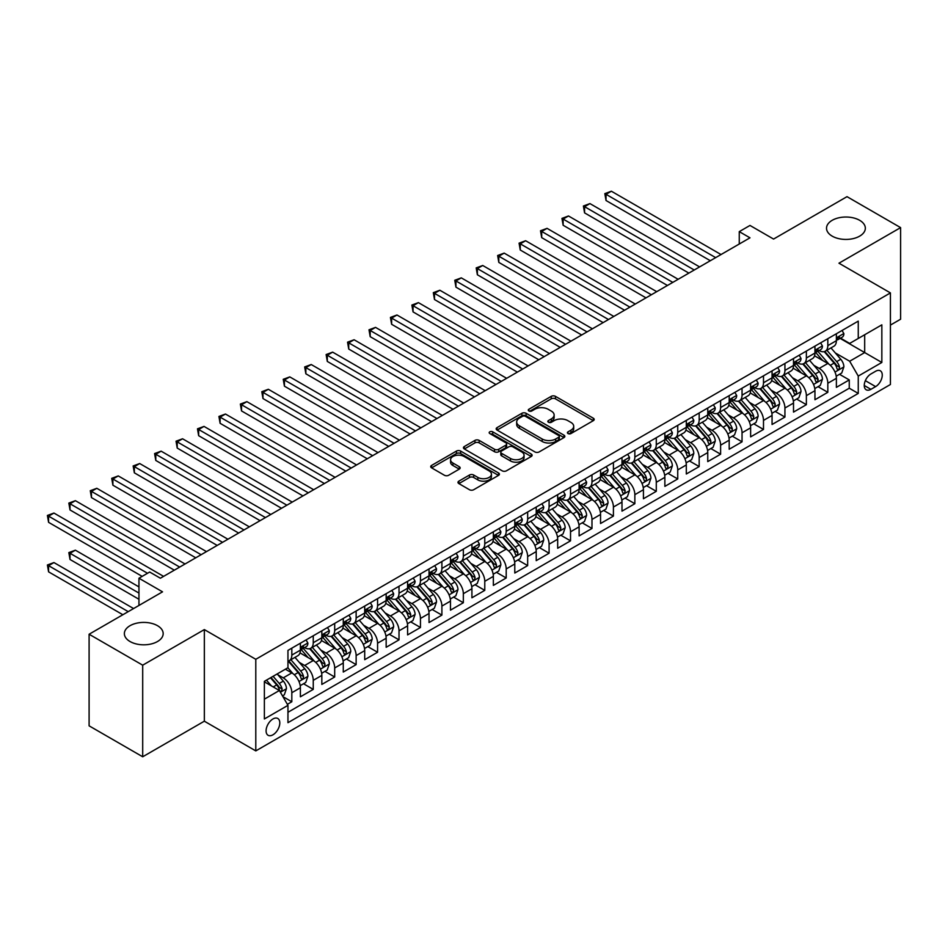 <?xml version="1.0" encoding="UTF-8"?>
<svg xmlns="http://www.w3.org/2000/svg" width="948" height="948" viewBox="0 0 948 948"><rect width="100%" height="100%" fill="white"/><g stroke="black" fill="none" stroke-linecap="round" stroke-linejoin="round"><path stroke-width="1.42" d="M568.018 433.556A2.086 1.209 0 0 0 570.969 433.556L593.33 420.651A2.974 1.718 0 0 0 594.195 419.431A2.974 1.718 0 0 0 593.33 418.222L555.445 396.347A2.974 1.718 0 0 0 551.238 396.347L528.877 409.263A2.086 1.209 0 0 0 528.273 410.105A2.086 1.209 0 0 0 528.877 410.958A2.086 1.209 0 0 0 531.828 410.958L534.719 409.287A9.527 5.498 0 0 1 548.181 409.287L551.345 411.112A9.527 5.498 0 0 1 554.13 414.999A9.527 5.498 0 0 1 551.345 418.886L548.454 420.556A2.086 1.209 0 0 0 547.837 421.41A2.086 1.209 0 0 0 548.454 422.263A2.086 1.209 0 0 0 551.392 422.263L554.284 420.592A9.527 5.498 0 0 1 567.757 420.592L570.909 422.405A9.527 5.498 0 0 1 573.706 426.304A9.527 5.498 0 0 1 570.909 430.191L568.018 431.861A2.086 1.209 0 0 0 567.414 432.703A2.086 1.209 0 0 0 568.018 433.556L568.018 431.861M157.498 625.692A19.41 11.198 0 0 0 136.346 623.263A19.41 11.198 0 0 0 124.366 633.62A19.41 11.198 0 0 0 130.054 641.535A19.41 11.198 0 0 0 151.194 643.965A19.41 11.198 0 0 0 163.174 633.62A19.41 11.198 0 0 0 157.498 625.692M859.646 220.303A19.41 11.198 0 0 0 838.506 217.874A19.41 11.198 0 0 0 826.526 228.231A19.41 11.198 0 0 0 832.202 236.147A19.41 11.198 0 0 0 853.354 238.576A19.41 11.198 0 0 0 865.334 228.231A19.41 11.198 0 0 0 859.646 220.303M272.953 734.807A9.705 5.605 120 0 0 279.281 726.263A9.705 5.605 120 0 0 277.8 718.489A9.705 5.605 120 0 0 272.953 718.963A9.705 5.605 120 0 0 266.613 727.519A9.705 5.605 120 0 0 268.094 735.293A9.705 5.605 120 0 0 272.953 734.807M458.856 481.157A2.974 1.718 0 0 0 457.979 482.366A2.974 1.718 0 0 0 458.856 483.587L469.473 489.725A2.974 1.718 0 0 0 473.692 489.725L498.518 475.386A2.974 1.718 0 0 0 499.395 474.166A2.974 1.718 0 0 0 498.518 472.957L460.645 451.082A2.974 1.718 0 0 0 456.426 451.082L431.601 465.421A2.974 1.718 0 0 0 430.724 466.641A2.974 1.718 0 0 0 431.601 467.85L444.434 475.268A2.974 1.718 0 0 0 448.641 475.268L459.27 469.13A2.974 1.718 0 0 0 460.147 467.909A2.974 1.718 0 0 0 459.27 466.7L452.907 463.027A7.963 4.598 0 0 1 450.573 459.768A7.963 4.598 0 0 1 455.49 455.526A7.963 4.598 0 0 1 464.165 456.521L489.109 470.919A7.963 4.598 0 0 1 491.431 474.166A7.963 4.598 0 0 1 486.525 478.42A7.963 4.598 0 0 1 477.839 477.425L473.692 475.019A2.974 1.718 0 0 0 469.473 475.019L458.856 481.157L458.856 483.587M890.421 325.093L900.6 319.215L900.6 227.615L847.002 196.663L773.568 239.062L749.986 225.446L739.262 231.632L749.986 237.818L160.39 578.221L149.666 572.035L138.953 578.221L138.953 605.452M142.698 665.176L142.698 756.777L204.341 721.191L204.341 629.591L142.698 665.176L89.1 634.236L162.535 591.836L138.953 578.221M204.341 629.591L255.794 659.298L890.421 292.908L890.421 384.509L255.794 750.899L255.794 659.298M900.6 227.615L838.956 263.2L890.421 292.908M534.933 451.935A2.974 1.718 0 0 0 539.139 451.935L563.965 437.597A2.974 1.718 0 0 0 564.842 436.388A2.974 1.718 0 0 0 563.965 435.168L526.093 413.292A2.974 1.718 0 0 0 521.886 413.292L497.048 427.631A2.974 1.718 0 0 0 496.171 428.851A2.974 1.718 0 0 0 497.048 430.06L534.933 451.935M490.614 434.006A2.086 1.209 0 0 1 492.735 434.303L492.735 431.826L531.247 454.056A2.974 1.718 0 0 1 532.112 455.277A2.974 1.718 0 0 1 531.247 456.486L506.41 470.824A2.974 1.718 0 0 1 502.203 470.824L464.319 448.961L464.319 446.532A2.974 1.718 0 0 0 463.454 447.74A2.974 1.718 0 0 0 464.319 448.961M464.319 446.532L474.948 440.393A2.974 1.718 0 0 1 479.155 440.393L494.524 449.257A2.974 1.718 0 0 0 498.731 449.257L505.782 445.193A2.974 1.718 0 0 0 506.647 443.972A2.974 1.718 0 0 0 505.782 442.763L489.784 433.532A2.086 1.209 0 0 1 489.18 432.679A2.086 1.209 0 0 1 490.46 431.565A2.086 1.209 0 0 1 492.735 431.826M142.698 756.777L89.1 725.836L89.1 634.236M287.363 704.328L291.818 701.757L282.919 696.626M277.859 674.763L283.239 677.867A12.123 7.003 60 0 1 291.818 692.727L300.386 687.774L300.386 696.804L313.255 689.386L303.502 683.745M299.295 662.379L304.675 665.496A12.123 7.003 60 0 1 313.255 680.344L321.834 675.391L321.834 684.432L334.691 677.002L324.939 671.374M320.732 650.008L326.124 653.113A12.123 7.003 60 0 1 334.691 667.961L343.271 663.019L343.271 672.049L356.14 664.619L346.376 658.99M342.181 637.625L347.561 640.73A12.123 7.003 60 0 1 356.14 655.589L364.707 650.636L364.707 659.678L377.577 652.248L367.824 646.619M363.617 625.253L368.997 628.358A12.123 7.003 60 0 1 377.577 643.206L386.156 638.265L386.156 647.294L399.013 639.864L389.261 634.236M385.054 612.87L390.434 615.975A12.123 7.003 60 0 1 399.013 630.835L407.593 625.881L407.593 634.911L420.45 627.493L410.697 621.852M406.491 600.487L411.882 603.603A12.123 7.003 60 0 1 420.45 618.452L429.029 613.498L429.029 622.54L441.898 615.11L432.134 609.481M427.939 588.115L433.319 591.22A12.123 7.003 60 0 1 441.898 606.08L450.466 601.127L450.466 610.157L463.335 602.738L453.582 597.098M449.376 575.732L454.756 578.849A12.123 7.003 60 0 1 463.335 593.697L471.914 588.744L471.914 597.785L484.772 590.355L475.019 584.726M470.812 563.361L476.192 566.466A12.123 7.003 60 0 1 484.772 581.314L493.351 576.372L493.351 585.402L506.208 577.972L496.456 572.343M492.249 550.978L497.641 554.082A12.123 7.003 60 0 1 506.208 568.942L514.788 563.989L514.788 573.03L527.657 565.601L517.892 559.972M513.697 538.606L519.077 541.711A12.123 7.003 60 0 1 527.657 556.559L536.224 551.606L536.224 560.647L549.093 553.217L539.341 547.589M535.134 526.223L540.514 529.328A12.123 7.003 60 0 1 549.093 544.188L557.673 539.234L557.673 548.264L570.53 540.846L560.778 535.205M556.571 513.84L561.963 516.956A12.123 7.003 60 0 1 570.53 531.804L579.11 526.851L579.11 535.893L591.979 528.463L582.214 522.834M578.019 501.468L583.399 504.573A12.123 7.003 60 0 1 591.979 519.433L600.546 514.48L600.546 523.509L613.415 516.091L603.663 510.451M599.456 489.085L604.836 492.202A12.123 7.003 60 0 1 613.415 507.05L621.995 502.096L621.995 511.138L634.852 503.708L625.099 498.079M620.893 476.714L626.273 479.818A12.123 7.003 60 0 1 634.852 494.666L643.431 489.725L643.431 498.755L656.289 491.325L646.536 485.696M642.329 464.33L647.721 467.435A12.123 7.003 60 0 1 656.289 482.295L664.868 477.342L664.868 486.383L677.737 478.953L667.973 473.325M663.778 451.959L669.158 455.064A12.123 7.003 60 0 1 677.737 469.912L686.305 464.958L686.305 474L699.174 466.57L689.421 460.941M685.214 439.576L690.594 442.68A12.123 7.003 60 0 1 699.174 457.54L707.753 452.587L707.753 461.617L720.61 454.199L710.858 448.558M706.651 427.192L712.031 430.309A12.123 7.003 60 0 1 720.61 445.157L729.19 440.204L729.19 449.245L742.047 441.815L732.294 436.187M728.088 414.821L733.479 417.926A12.123 7.003 60 0 1 742.047 432.786L750.626 427.832L750.626 436.862L763.495 429.444L753.731 423.803M749.536 402.438L754.916 405.554A12.123 7.003 60 0 1 763.495 420.402L772.063 415.449L772.063 424.491L784.932 417.061L775.18 411.432M770.973 390.066L776.353 393.171A12.123 7.003 60 0 1 784.932 408.019L793.512 403.078L793.512 412.107L806.369 404.678L796.616 399.049M792.41 377.683L797.801 380.788A12.123 7.003 60 0 1 806.369 395.648L814.948 390.695L814.948 399.736L827.817 392.306L827.817 383.265A12.123 7.003 -120 0 0 819.238 368.416L813.858 365.312M818.053 386.677L827.817 392.306M300.386 687.774A12.123 7.003 -120 0 0 291.818 672.914L285.384 669.205M321.834 675.391A12.123 7.003 -120 0 0 313.255 660.543L299.995 652.888M343.271 663.019A12.123 7.003 -120 0 0 334.691 648.159L321.431 640.504M364.707 650.636A12.123 7.003 -120 0 0 356.14 635.788L342.88 628.133M386.156 638.265A12.123 7.003 -120 0 0 377.577 623.405L364.316 615.75M407.593 625.881A12.123 7.003 -120 0 0 399.013 611.022L385.753 603.366M429.029 613.498A12.123 7.003 -120 0 0 420.45 598.65L407.19 590.995M450.466 601.127A12.123 7.003 -120 0 0 441.898 586.267L428.638 578.612M471.914 588.744A12.123 7.003 -120 0 0 463.335 573.896L450.075 566.24M493.351 576.372A12.123 7.003 -120 0 0 484.772 561.512L471.512 553.857M514.788 563.989A12.123 7.003 -120 0 0 506.208 549.141L492.96 541.486M536.224 551.606A12.123 7.003 -120 0 0 527.657 536.758L514.397 529.103M557.673 539.234A12.123 7.003 -120 0 0 549.093 524.374L535.833 516.719M579.11 526.851A12.123 7.003 -120 0 0 570.53 512.003L557.27 504.348M600.546 514.48A12.123 7.003 -120 0 0 591.979 499.62L578.718 491.965M621.995 502.096A12.123 7.003 -120 0 0 613.415 487.248L600.155 479.593M643.431 489.725A12.123 7.003 -120 0 0 634.852 474.865L621.592 467.21M664.868 477.342A12.123 7.003 -120 0 0 656.289 462.494L643.028 454.839M686.305 464.958A12.123 7.003 -120 0 0 677.737 450.11L664.477 442.455M707.753 452.587A12.123 7.003 -120 0 0 699.174 437.727L685.914 430.072M729.19 440.204A12.123 7.003 -120 0 0 720.61 425.356L707.35 417.701M750.626 427.832A12.123 7.003 -120 0 0 742.047 412.973L728.799 405.317M772.063 415.449A12.123 7.003 -120 0 0 763.495 400.601L750.235 392.946M793.512 403.078A12.123 7.003 -120 0 0 784.932 388.218L771.672 380.563M814.948 390.695A12.123 7.003 -120 0 0 806.369 375.846L793.109 368.191M875.62 371.261L870.904 373.986A9.397 5.427 120 0 0 864.766 382.269A9.397 5.427 120 0 0 866.211 389.794A9.397 5.427 120 0 0 870.904 389.332L875.62 386.606A9.397 5.427 120 0 0 881.759 378.323A9.397 5.427 120 0 0 880.325 370.798A9.397 5.427 120 0 0 875.62 371.261M264.373 699.162L279.376 690.5L287.955 705.348L287.955 722.684L858.26 393.42L858.26 376.083L849.681 361.235L835.295 352.929M287.955 705.348L264.373 718.963L264.373 681.339L287.955 667.724L287.955 650.387L858.26 321.123L858.26 338.46L881.841 324.844L881.841 362.468L858.26 376.083M304.569 647.603L304.675 647.662A12.123 7.003 60 0 0 310.743 648.266L319.322 643.313A12.123 7.003 -120 0 0 321.834 637.767L321.834 630.835M326.005 635.219L326.124 635.29A12.123 7.003 60 0 0 332.179 635.883L340.759 630.941A12.123 7.003 -120 0 0 343.271 625.384L343.271 618.452M347.442 622.848L347.561 622.907A12.123 7.003 60 0 0 353.628 623.511L362.195 618.558A12.123 7.003 -120 0 0 364.707 613.012L364.707 606.08M368.891 610.465L368.997 610.536A12.123 7.003 60 0 0 375.064 611.128L383.644 606.175A12.123 7.003 -120 0 0 386.156 600.629L386.156 593.697M390.327 598.093L390.434 598.152A12.123 7.003 60 0 0 396.501 598.757L405.08 593.804A12.123 7.003 -120 0 0 407.593 588.246L407.593 581.314M411.764 585.71L411.882 585.769A12.123 7.003 60 0 0 417.938 586.374L426.517 581.42A12.123 7.003 -120 0 0 429.029 575.874L429.029 568.942M433.2 573.327L433.319 573.398A12.123 7.003 60 0 0 439.386 574.002L447.954 569.049A12.123 7.003 -120 0 0 450.466 563.491L450.466 556.559M454.649 560.955L454.756 561.015A12.123 7.003 60 0 0 460.823 561.619L469.402 556.666A12.123 7.003 -120 0 0 471.914 551.12L471.914 544.188M476.086 548.572L476.192 548.643A12.123 7.003 60 0 0 482.259 549.236L490.839 544.294A12.123 7.003 -120 0 0 493.351 538.737L493.351 531.804M497.522 536.201L497.641 536.26A12.123 7.003 60 0 0 503.696 536.864L512.276 531.911A12.123 7.003 -120 0 0 514.788 526.365L514.788 519.433M518.971 523.817L519.077 523.889A12.123 7.003 60 0 0 525.145 524.481L533.712 519.528A12.123 7.003 -120 0 0 536.224 513.982L536.224 507.05M540.407 511.446L540.514 511.505A12.123 7.003 60 0 0 546.581 512.11L555.161 507.156A12.123 7.003 -120 0 0 557.673 501.599L557.673 494.666M561.844 499.063L561.963 499.122A12.123 7.003 60 0 0 568.018 499.726L576.597 494.773A12.123 7.003 -120 0 0 579.11 489.227L579.11 482.295M583.281 486.68L583.399 486.751A12.123 7.003 60 0 0 589.466 487.355L598.034 482.402A12.123 7.003 -120 0 0 600.546 476.844L600.546 469.912M604.729 474.308L604.836 474.367A12.123 7.003 60 0 0 610.903 474.972L619.482 470.018A12.123 7.003 -120 0 0 621.995 464.473L621.995 457.54M626.166 461.925L626.273 461.996A12.123 7.003 60 0 0 632.34 462.588L640.919 457.647A12.123 7.003 -120 0 0 643.431 452.089L643.431 445.157M647.603 449.553L647.721 449.613A12.123 7.003 60 0 0 653.776 450.217L662.356 445.264A12.123 7.003 -120 0 0 664.868 439.706L664.868 432.786M669.039 437.17L669.158 437.241A12.123 7.003 60 0 0 675.225 437.834L683.792 432.881A12.123 7.003 -120 0 0 686.305 427.335L686.305 420.402M690.488 424.799L690.594 424.858A12.123 7.003 60 0 0 696.662 425.462L705.241 420.509A12.123 7.003 -120 0 0 707.753 414.951L707.753 408.019M711.924 412.416L712.031 412.475A12.123 7.003 60 0 0 718.098 413.079L726.678 408.126A12.123 7.003 -120 0 0 729.19 402.58L729.19 395.648M733.361 400.032L733.479 400.103A12.123 7.003 60 0 0 739.535 400.708L748.114 395.754A12.123 7.003 -120 0 0 750.626 390.197L750.626 383.265M754.809 387.661L754.916 387.72A12.123 7.003 60 0 0 760.983 388.325L769.551 383.371A12.123 7.003 -120 0 0 772.063 377.825L772.063 370.893M776.246 375.278L776.353 375.349A12.123 7.003 60 0 0 782.42 375.941L790.999 371A12.123 7.003 -120 0 0 793.512 365.442L793.512 358.51M797.683 362.906L797.801 362.966A12.123 7.003 60 0 0 803.857 363.57L812.436 358.617A12.123 7.003 -120 0 0 814.948 353.059L814.948 346.127M287.955 712.28L849.254 388.218L849.254 379.923L836.385 387.353L836.385 378.311A12.123 7.003 -120 0 0 827.817 363.463L814.557 355.808M819.119 350.523L819.238 350.594A12.123 7.003 -120 0 0 825.305 351.187A12.123 7.003 -120 0 0 827.817 345.641L827.817 338.709M825.305 351.187L833.873 346.233A12.123 7.003 -120 0 0 836.385 340.688L836.385 333.755M291.818 648.159L291.818 655.092A12.123 7.003 60 0 1 289.306 660.649A12.123 7.003 60 0 1 287.955 661.135M289.306 660.649L297.873 655.696A12.123 7.003 -120 0 0 300.386 650.138L300.386 643.206M313.255 635.788L313.255 642.72A12.123 7.003 60 0 1 310.743 648.266M334.691 623.405L334.691 630.337A12.123 7.003 60 0 1 332.179 635.883M356.14 611.022L356.14 617.954A12.123 7.003 60 0 1 353.628 623.511M377.577 598.65L377.577 605.582A12.123 7.003 60 0 1 375.064 611.128M399.013 586.267L399.013 593.199A12.123 7.003 60 0 1 396.501 598.757M420.45 573.896L420.45 580.828A12.123 7.003 60 0 1 417.938 586.374M441.898 561.512L441.898 568.445A12.123 7.003 60 0 1 439.386 574.002M463.335 549.141L463.335 556.061A12.123 7.003 60 0 1 460.823 561.619M484.772 536.758L484.772 543.69A12.123 7.003 60 0 1 482.259 549.236M506.208 524.374L506.208 531.307A12.123 7.003 60 0 1 503.696 536.864M527.657 512.003L527.657 518.935A12.123 7.003 60 0 1 525.145 524.481M549.093 499.62L549.093 506.552A12.123 7.003 60 0 1 546.581 512.11M570.53 487.248L570.53 494.181A12.123 7.003 60 0 1 568.018 499.726M591.979 474.865L591.979 481.797A12.123 7.003 60 0 1 589.466 487.355M613.415 462.482L613.415 469.414A12.123 7.003 60 0 1 610.903 474.972M634.852 450.11L634.852 457.043A12.123 7.003 60 0 1 632.34 462.588M656.289 437.727L656.289 444.659A12.123 7.003 60 0 1 653.776 450.217M677.737 425.356L677.737 432.288A12.123 7.003 60 0 1 675.225 437.834M699.174 412.973L699.174 419.905A12.123 7.003 60 0 1 696.662 425.462M720.61 400.601L720.61 407.533A12.123 7.003 60 0 1 718.098 413.079M742.047 388.218L742.047 395.15A12.123 7.003 60 0 1 739.535 400.708M763.495 375.835L763.495 382.767A12.123 7.003 60 0 1 760.983 388.325M784.932 363.463L784.932 370.395A12.123 7.003 60 0 1 782.42 375.941M806.369 351.08L806.369 358.012A12.123 7.003 60 0 1 803.857 363.57M806.369 395.648L806.369 404.678M784.932 408.019L784.932 417.061M763.495 420.402L763.495 429.444M742.047 432.786L742.047 441.815M720.61 445.157L720.61 454.199M699.174 457.54L699.174 466.57M677.737 469.912L677.737 478.953M656.289 482.295L656.289 491.325M634.852 494.666L634.852 503.708M613.415 507.05L613.415 516.091M591.979 519.433L591.979 528.463M570.53 531.804L570.53 540.846M549.093 544.188L549.093 553.217M527.657 556.559L527.657 565.601M506.208 568.942L506.208 577.972M484.772 581.314L484.772 590.355M463.335 593.697L463.335 602.738M441.898 606.08L441.898 615.11M420.45 618.452L420.45 627.493M399.013 630.835L399.013 639.864M377.577 643.206L377.577 652.248M356.14 655.589L356.14 664.619M334.691 667.961L334.691 677.002M313.255 680.344L313.255 689.386M291.818 692.727L291.818 701.757M279.376 690.5L264.373 681.825M849.681 361.235L864.683 352.573L864.683 334.751L881.841 324.844M840.129 338.389L881.841 362.468M840.568 338.152L849.681 343.413L858.26 338.46M204.341 721.191L255.794 750.899M739.262 231.632L739.262 244.015M839.501 374.294L849.254 379.923M849.254 388.218L858.26 393.42M568.847 433.852L570.909 432.667A9.527 5.498 0 0 0 573.706 428.769L573.706 426.304M554.13 414.999L554.13 417.476A9.527 5.498 0 0 1 551.345 421.362L549.283 422.547M593.282 420.675L555.445 398.824A2.974 1.718 0 0 0 551.238 398.824L529.707 411.254M563.965 435.168L563.965 437.597L526.093 415.769A2.974 1.718 0 0 0 521.886 415.769L497.084 430.084M558.704 437.229A2.086 1.209 0 0 0 559.32 436.388A2.086 1.209 0 0 0 558.704 435.535L525.453 416.338A2.086 1.209 0 0 0 522.514 416.338L519.457 418.092A9.527 5.498 0 0 0 516.672 421.99A9.527 5.498 0 0 0 519.457 425.877L542.185 438.995A9.527 5.498 0 0 0 555.658 438.995L558.704 437.229L558.704 439.706A2.086 1.209 0 0 0 559.32 438.865L559.32 436.388M516.672 421.99L516.672 424.467A9.527 5.498 0 0 0 519.457 428.354L519.457 425.877M558.704 439.706L555.658 441.472A9.527 5.498 0 0 1 542.185 441.472L519.457 428.354M464.366 448.985L474.948 442.87L474.948 440.393M506.647 443.972L506.647 446.449A2.974 1.718 0 0 1 505.782 447.669L498.731 451.734A2.974 1.718 0 0 1 494.524 451.734L479.155 442.87A2.974 1.718 0 0 0 474.948 442.87M492.735 434.303L531.2 456.509M510.462 458.465A7.963 4.598 0 0 0 519.137 459.46A7.963 4.598 0 0 0 524.054 455.218A7.963 4.598 0 0 0 521.72 451.971L512.939 446.887A2.974 1.718 0 0 0 508.732 446.887L501.682 450.964A2.974 1.718 0 0 0 500.805 452.184A2.974 1.718 0 0 0 501.682 453.393L510.462 458.465L510.462 460.941A7.963 4.598 0 0 0 519.137 461.937A7.963 4.598 0 0 0 524.054 457.694L524.054 455.218M500.805 452.184L500.805 454.649A2.974 1.718 0 0 0 501.682 455.87L501.682 453.393M510.462 460.941L501.682 455.87M491.431 474.166L491.431 476.643A7.963 4.598 0 0 1 486.525 480.897A7.963 4.598 0 0 1 477.839 479.901L473.692 477.496A2.974 1.718 0 0 0 469.473 477.496L458.891 483.61M450.573 459.768L450.573 462.245A7.963 4.598 0 0 0 452.907 465.504L452.907 463.027M459.27 466.7L459.27 469.13L452.907 465.504M498.482 475.41L460.645 453.559A2.974 1.718 0 0 0 456.426 453.559L431.636 467.874M836.207 376.19L841.753 372.991L843.886 366.805A8.034 4.633 -120 0 0 840.758 359.256L830.969 347.916M829.002 364.245L817.804 351.281M822.627 360.477L816.133 352.952A19.256 11.115 -120 0 0 815.541 352.277M606.021 250.011L667.439 285.478L563.136 225.257L563.136 219.071L568.492 215.978L678.164 279.293M824.203 351.625L834.11 363.096A8.034 4.633 60 0 1 836.977 368.63C838.186 370.253 839.051 369.756 839.549 367.149A8.034 4.633 -120 0 0 836.693 361.615L826.893 350.274M824.796 351.435L835.437 363.759A4.088 2.358 60 0 1 836.468 365.371L839.549 367.149M836.977 368.63L837.57 369.59M842.073 330.473L843.886 333.625A8.034 4.633 60 0 1 842.227 337.18L838.15 339.538A8.034 4.633 -120 0 0 839.549 337.689L839.383 336.978M715.681 257.631L606.021 194.316L611.377 191.223L721.037 254.538M836.657 339.917L836.693 339.917A8.034 4.633 -120 0 0 838.15 339.538M838.518 337.085L839.549 337.689C839.051 336.481 838.186 336.967 836.977 339.171A8.034 4.633 60 0 1 836.385 340.32M710.325 260.724L606.021 200.502L606.021 194.316L604.836 193.629L611.377 191.223M606.021 200.502L604.836 193.629M814.77 388.573L820.304 385.374L822.449 379.188A8.034 4.633 -120 0 0 819.321 371.64L809.521 360.299M807.566 376.629L796.367 363.665M801.19 372.848L794.697 365.324A19.256 11.115 -120 0 0 794.092 364.66M584.572 262.395L646.003 297.862L541.699 237.64L541.699 231.454L547.055 228.35L656.727 291.664M802.766 364.008L812.673 375.479A8.034 4.633 60 0 1 815.541 381.013C816.749 382.625 817.603 382.127 818.112 379.52A8.034 4.633 -120 0 0 815.244 373.986L805.456 362.646M803.347 363.819L814 376.143A4.088 2.358 60 0 1 815.031 377.742L818.112 379.52M815.541 381.013L816.121 381.961M793.322 400.945L798.868 397.745L801.013 391.56A8.034 4.633 -120 0 0 797.884 384.011L788.084 372.671M786.129 389L774.931 376.036M779.754 385.232L773.26 377.707A19.256 11.115 -120 0 0 772.656 377.031M563.136 274.778L624.566 310.233L520.262 250.011L520.262 243.826L525.619 240.733L635.279 304.047M781.33 376.38L791.236 387.851A8.034 4.633 60 0 1 794.104 393.384C795.313 395.008 796.166 394.51 796.675 391.903A8.034 4.633 -120 0 0 793.808 386.369L784.008 375.029M781.91 376.19L792.552 388.526A4.088 2.358 60 0 1 793.583 390.126L796.675 391.903M794.104 393.384L794.685 394.344M771.885 413.328L777.431 410.129L779.576 403.943A8.034 4.633 -120 0 0 776.448 396.394L766.648 385.054M764.68 401.383L753.482 388.419M758.317 397.603L751.811 390.078A19.256 11.115 -120 0 0 751.219 389.415M541.699 287.149L603.118 322.616L498.814 262.395L498.814 256.209L504.182 253.116L613.842 316.431M759.893 388.763L769.8 400.234A8.034 4.633 60 0 1 772.656 405.768C773.864 407.379 774.729 406.893 775.239 404.286A8.034 4.633 -120 0 0 772.371 398.741L762.571 387.4M760.474 388.573L771.115 400.897A4.088 2.358 60 0 1 772.146 402.497L775.239 404.286M772.656 405.768L773.248 406.716M750.449 425.711L755.983 422.512L758.127 416.314A8.034 4.633 -120 0 0 754.999 408.778L745.211 397.437M743.244 413.755L732.046 400.803M736.869 409.986L730.375 402.462A19.256 11.115 -120 0 0 729.782 401.786M520.262 299.532L581.681 334.988L477.377 274.778L477.377 268.58L482.733 265.487L592.405 328.802M738.445 401.134L748.351 412.605A8.034 4.633 60 0 1 751.219 418.151C752.428 419.763 753.281 419.265 753.79 416.658A8.034 4.633 -120 0 0 750.935 411.124L741.135 399.783M739.025 400.957L749.678 413.281A4.088 2.358 60 0 1 750.709 414.88L753.79 416.658M751.219 418.151L751.8 419.099M820.624 342.856L822.449 346.008A8.034 4.633 60 0 1 820.79 349.563L816.714 351.909A8.034 4.633 -120 0 0 818.112 350.061L817.946 349.35M694.244 270.002L584.572 206.688L589.94 203.595L699.6 266.909M815.221 352.289L815.244 352.289A8.034 4.633 -120 0 0 816.714 351.909M817.081 349.468L818.112 350.061C817.603 348.852 816.749 349.35 815.541 351.554A8.034 4.633 60 0 1 814.948 352.692M688.876 273.107L584.572 212.885L584.572 206.688L583.399 206.012L589.94 203.595M584.572 212.885L583.399 206.012M799.188 355.227L801.013 358.391A8.034 4.633 60 0 1 799.342 361.946L795.277 364.293A8.034 4.633 -120 0 0 796.675 362.444L796.51 361.733M672.796 282.386L561.963 218.396L568.492 215.978M793.772 364.672L793.808 364.672A8.034 4.633 -120 0 0 795.277 364.293M795.633 361.84L796.675 362.444C796.166 361.235 795.313 361.733 794.104 363.925A8.034 4.633 60 0 1 793.512 365.075M563.136 225.257L561.963 218.396M777.751 367.611L779.576 370.763A8.034 4.633 60 0 1 777.905 374.318L773.829 376.676A8.034 4.633 -120 0 0 775.239 374.816L775.061 374.105M651.359 294.769L540.514 230.767L547.055 228.35M772.336 377.043L772.371 377.043A8.034 4.633 -120 0 0 773.829 376.676M774.196 374.223L775.239 374.816C774.729 373.607 773.876 374.105 772.656 376.309A8.034 4.633 60 0 1 772.063 377.446M541.699 237.64L540.514 230.767M756.314 379.982L758.127 383.146A8.034 4.633 60 0 1 756.468 386.701L752.392 389.047A8.034 4.633 -120 0 0 753.79 387.199L753.624 386.488M629.922 307.14L519.077 243.15L525.619 240.733M750.899 389.427L750.935 389.427A8.034 4.633 -120 0 0 752.392 389.047M752.759 386.594L753.79 387.199C753.293 385.99 752.428 386.488 751.219 388.68A8.034 4.633 60 0 1 750.626 389.829M520.262 250.011L519.077 243.15M729.012 438.083L734.546 434.883L736.691 428.697A8.034 4.633 -120 0 0 733.562 421.149L723.762 409.809M721.807 426.138L710.609 413.174M715.432 422.358L708.938 414.845A19.256 11.115 -120 0 0 708.334 414.169M498.814 311.904L560.244 347.371L455.941 287.149L455.941 280.964L461.297 277.871L570.957 341.185M717.008 413.518L726.915 424.988A8.034 4.633 60 0 1 729.782 430.522C730.991 432.134 731.844 431.648 732.354 429.041A8.034 4.633 -120 0 0 729.486 423.507L719.698 412.167M717.589 413.328L728.242 425.652A4.088 2.358 60 0 1 729.273 427.252L732.354 429.041M729.782 430.522L730.363 431.47M734.866 392.365L736.691 395.517A8.034 4.633 60 0 1 735.032 399.072L730.955 401.431A8.034 4.633 -120 0 0 732.354 399.582L732.188 398.859M608.486 319.523L497.641 255.522L504.182 253.116M729.462 401.81L729.486 401.81A8.034 4.633 -120 0 0 730.955 401.431M731.311 398.978L732.354 399.582C731.844 398.361 730.991 398.859 729.782 401.063A8.034 4.633 60 0 1 729.19 402.201M498.814 262.395L497.641 255.522M707.564 450.466L713.109 447.266L715.254 441.069A8.034 4.633 -120 0 0 712.126 433.532L702.326 422.192M700.359 438.521L689.172 425.557M693.995 434.741L687.49 427.216A19.256 11.115 -120 0 0 686.897 426.553M477.377 324.287L538.796 359.754L434.492 299.532L434.492 293.335L439.86 290.242L549.52 353.557M695.571 425.889L705.478 437.372A8.034 4.633 60 0 1 708.346 442.906C709.542 444.517 710.408 444.019 710.917 441.413A8.034 4.633 -120 0 0 708.049 435.879L698.249 424.538M696.152 425.711L706.793 438.035A4.088 2.358 60 0 1 707.824 439.635L710.917 441.413M708.346 442.906L708.926 443.854M713.429 404.749L715.254 407.901A8.034 4.633 60 0 1 713.583 411.456L709.519 413.802A8.034 4.633 -120 0 0 710.917 411.953L710.739 411.242M587.037 331.895L476.192 267.905L482.733 265.487M708.014 414.181L708.049 414.181A8.034 4.633 -120 0 0 709.519 413.802M709.874 411.361L710.917 411.953C710.408 410.745 709.554 411.242 708.346 413.447A8.034 4.633 60 0 1 707.753 414.584M477.377 274.778L476.192 267.905M686.127 462.837L691.673 459.638L693.806 453.452A8.034 4.633 -120 0 0 690.677 445.904L680.889 434.563M678.922 450.893L667.724 437.929M672.559 447.124L666.053 439.599A19.256 11.115 -120 0 0 665.46 438.924M455.941 336.659L517.359 372.126L413.055 311.904L413.055 305.718L418.412 302.625L528.083 365.94M674.123 438.272L684.041 449.743A8.034 4.633 60 0 1 686.897 455.277C688.106 456.9 688.971 456.403 689.469 453.796A8.034 4.633 -120 0 0 686.613 448.262L676.813 436.921M674.715 438.083L685.357 450.407A4.088 2.358 60 0 1 686.388 452.018L689.469 453.796M686.897 455.277L687.49 456.237M691.993 417.12L693.806 420.272A8.034 4.633 60 0 1 692.147 423.827L688.07 426.185A8.034 4.633 -120 0 0 689.469 424.337L689.303 423.626M565.601 344.278L454.756 280.276L461.297 277.871M686.577 426.564L686.613 426.564A8.034 4.633 -120 0 0 688.07 426.185M688.438 423.732L689.469 424.337C688.971 423.128 688.106 423.614 686.897 425.818A8.034 4.633 60 0 1 686.305 426.967M455.941 287.149L454.756 280.276M664.69 475.221L670.224 472.021L672.369 465.835A8.034 4.633 -120 0 0 669.241 458.287L659.452 446.946M657.485 463.276L646.287 450.312M651.11 459.496L644.616 451.971A19.256 11.115 -120 0 0 644.024 451.307M434.492 349.042L495.923 384.509L391.619 324.287L391.619 318.101L396.975 314.997L506.647 378.311M652.686 450.656L662.593 462.126A8.034 4.633 60 0 1 665.46 467.66C666.669 469.272 667.522 468.774 668.032 466.167A8.034 4.633 -120 0 0 665.164 460.633L655.376 449.293M653.267 450.466L663.92 462.79A4.088 2.358 60 0 1 664.951 464.39L668.032 466.167M665.46 467.66L666.041 468.608M670.544 429.503L672.369 432.655A8.034 4.633 60 0 1 670.71 436.21L666.634 438.569A8.034 4.633 -120 0 0 668.032 436.708L667.866 435.997M544.164 356.649L433.319 292.659L439.86 290.242M665.14 438.936L665.164 438.936A8.034 4.633 -120 0 0 666.634 438.569M667.001 436.116L668.032 436.708C667.534 435.499 666.669 435.997 665.46 438.201A8.034 4.633 60 0 1 664.868 439.339M434.492 299.532L433.319 292.659M643.254 487.592L648.788 484.392L650.932 478.207A8.034 4.633 -120 0 0 647.804 470.658L638.004 459.318M636.049 475.647L624.851 462.683M629.673 471.879L623.18 464.354A19.256 11.115 -120 0 0 622.575 463.679M413.055 361.425L474.486 396.88L370.182 336.659L370.182 330.473L375.538 327.38L485.198 390.695M631.25 463.027L641.156 474.498A8.034 4.633 60 0 1 644.024 480.032C645.233 481.655 646.086 481.157 646.595 478.55A8.034 4.633 -120 0 0 643.728 473.016L633.928 461.676M631.83 462.837L642.483 475.173A4.088 2.358 60 0 1 643.514 476.773L646.595 478.55M644.024 480.032L644.604 480.991M649.107 441.875L650.932 445.039A8.034 4.633 60 0 1 649.273 448.594L645.197 450.94A8.034 4.633 -120 0 0 646.595 449.091L646.429 448.38M522.727 369.033L411.882 305.043L418.412 302.625M643.692 451.319L643.728 451.319A8.034 4.633 -120 0 0 645.197 450.94M645.552 448.487L646.595 449.091C646.086 447.883 645.233 448.38 644.024 450.573A8.034 4.633 60 0 1 643.431 451.722M413.055 311.904L411.882 305.043M621.805 499.975L627.351 496.776L629.496 490.59A8.034 4.633 -120 0 0 626.367 483.042L616.567 471.701M614.6 488.03L603.414 475.067M608.237 484.25L601.731 476.726A19.256 11.115 -120 0 0 601.139 476.062M391.619 373.796L453.037 409.263L348.734 349.042L348.734 342.856L354.102 339.763L463.762 403.078M609.813 475.41L619.719 486.881A8.034 4.633 60 0 1 622.587 492.415C623.784 494.026 624.649 493.541 625.159 490.934A8.034 4.633 -120 0 0 622.291 485.4L612.491 474.047M610.394 475.221L621.035 487.545A4.088 2.358 60 0 1 622.066 489.144L625.159 490.934M622.587 492.415L623.168 493.363M627.671 454.258L629.496 457.41A8.034 4.633 60 0 1 627.825 460.965L623.76 463.323A8.034 4.633 -120 0 0 625.159 461.463L624.981 460.752M501.279 381.416L390.434 317.414L396.975 314.997M622.255 463.691L622.291 463.691A8.034 4.633 -120 0 0 623.76 463.323M624.116 460.87L625.159 461.463C624.649 460.254 623.796 460.752 622.587 462.956A8.034 4.633 60 0 1 621.995 464.093M391.619 324.287L390.434 317.414M600.368 512.358L605.914 509.159L608.047 502.961A8.034 4.633 -120 0 0 604.919 495.425L595.131 484.084M593.164 500.402L581.965 487.45M586.788 496.634L580.294 489.109A19.256 11.115 -120 0 0 579.702 488.433M370.182 386.18L431.601 421.635L327.297 361.425L327.297 355.227L332.653 352.135L442.325 415.449M588.364 487.782L598.271 499.252A8.034 4.633 60 0 1 601.139 504.798C602.347 506.41 603.212 505.912 603.71 503.305A8.034 4.633 -120 0 0 600.854 497.771L591.054 486.431M588.957 487.604L599.598 499.928A4.088 2.358 60 0 1 600.629 501.528L603.71 503.305M601.139 504.798L601.731 505.746M606.234 466.629L608.047 469.793A8.034 4.633 60 0 1 606.388 473.348L602.312 475.695A8.034 4.633 -120 0 0 603.71 473.846L603.544 473.135M479.842 393.787L368.997 329.797L375.538 327.38M600.819 476.074L600.854 476.074A8.034 4.633 -120 0 0 602.312 475.695M602.679 473.253L603.71 473.846C603.212 472.637 602.347 473.135 601.139 475.327A8.034 4.633 60 0 1 600.546 476.477M370.182 336.659L368.997 329.797M578.932 524.73L584.466 521.53L586.611 515.345A8.034 4.633 -120 0 0 583.482 507.796L573.682 496.456M571.727 512.785L560.529 499.821M565.352 509.005L558.858 501.492A19.256 11.115 -120 0 0 558.254 500.817M348.734 398.551L410.164 434.018L305.86 373.796L305.86 367.611L311.217 364.518L420.888 427.832M566.928 500.165L576.834 511.636A8.034 4.633 60 0 1 579.702 517.17C580.911 518.781 581.764 518.295 582.273 515.688A8.034 4.633 -120 0 0 579.406 510.154L569.618 498.814M567.508 499.975L578.162 512.299A4.088 2.358 60 0 1 579.192 513.899L582.273 515.688M579.702 517.17L580.283 518.118M584.786 479.013L586.611 482.165A8.034 4.633 60 0 1 584.952 485.72L580.875 488.078A8.034 4.633 -120 0 0 582.273 486.229L582.108 485.506M458.405 406.171L347.561 342.169L354.102 339.763M579.382 488.457L579.406 488.457A8.034 4.633 -120 0 0 580.875 488.078M581.243 485.625L582.273 486.229C581.764 485.009 580.911 485.506 579.702 487.71A8.034 4.633 60 0 1 579.11 488.848M348.734 349.042L347.561 342.169M563.349 491.396L565.174 494.548A8.034 4.633 60 0 1 563.503 498.103L559.439 500.449A8.034 4.633 -120 0 0 560.837 498.601L560.671 497.89M436.957 418.542L326.124 354.552L332.653 352.135M557.934 500.828L557.969 500.828A8.034 4.633 -120 0 0 559.439 500.449M559.794 498.008L560.837 498.601C560.327 497.392 559.474 497.89 558.265 500.094A8.034 4.633 60 0 1 557.673 501.231M327.297 361.425L326.124 354.552M541.912 503.767L543.737 506.919A8.034 4.633 60 0 1 542.066 510.474L537.99 512.832A8.034 4.633 -120 0 0 539.4 510.984L539.222 510.273M415.52 430.925L304.675 366.923L311.217 364.518M536.497 513.212L536.532 513.212A8.034 4.633 -120 0 0 537.99 512.832M538.357 510.38L539.4 510.984C538.891 509.775 538.037 510.261 536.817 512.465A8.034 4.633 60 0 1 536.224 513.615M305.86 373.796L304.675 366.923M557.483 537.113L563.029 533.914L565.174 527.716A8.034 4.633 -120 0 0 562.046 520.179L552.246 508.839M550.29 525.168L539.092 512.204M543.915 521.388L537.421 513.863A19.256 11.115 -120 0 0 536.817 513.2M327.297 410.934L388.727 446.401L284.424 386.18L284.424 379.982L289.78 376.889L399.44 440.204M545.491 512.548L555.398 524.019A8.034 4.633 60 0 1 558.265 529.553C559.474 531.164 560.327 530.667 560.837 528.06A8.034 4.633 -120 0 0 557.969 522.526L548.169 511.185M546.072 512.358L556.713 524.682A4.088 2.358 60 0 1 557.744 526.282L560.837 528.06M558.265 529.553L558.846 530.501M536.047 549.485L541.592 546.285L543.737 540.099A8.034 4.633 -120 0 0 540.609 532.551L530.809 521.21M528.842 537.54L517.644 524.576M522.478 533.771L515.973 526.247A19.256 11.115 -120 0 0 515.38 525.571M305.86 423.306L367.279 458.773L262.975 398.551L262.975 392.365L268.343 389.273L378.003 452.587M524.054 524.919L533.961 536.39A8.034 4.633 60 0 1 536.817 541.924C538.026 543.548 538.891 543.05 539.4 540.443A8.034 4.633 -120 0 0 536.532 534.909L526.733 523.569M524.635 524.73L535.276 537.054A4.088 2.358 60 0 1 536.307 538.665L539.4 540.443M536.817 541.924L537.409 542.884M514.61 561.868L520.144 558.668L522.289 552.483A8.034 4.633 -120 0 0 519.16 544.934L509.372 533.594M507.405 549.923L496.207 536.959M501.03 546.143L494.536 538.618A19.256 11.115 -120 0 0 493.944 537.954M284.424 435.689L345.842 471.156L241.539 410.934L241.539 404.749L246.895 401.644L356.566 464.958M502.606 537.303L512.513 548.774A8.034 4.633 60 0 1 515.38 554.307C516.589 555.919 517.442 555.421 517.952 552.814A8.034 4.633 -120 0 0 515.096 547.28L505.296 535.94M503.187 537.113L513.84 549.437A4.088 2.358 60 0 1 514.871 551.037L517.952 552.814M515.38 554.307L515.961 555.255M520.476 516.15L522.289 519.303A8.034 4.633 60 0 1 520.63 522.858L516.553 525.216A8.034 4.633 -120 0 0 517.952 523.355L517.786 522.644M394.084 443.297L283.239 379.307L289.78 376.889M515.06 525.583L515.096 525.583A8.034 4.633 -120 0 0 516.553 525.216M516.921 522.763L517.952 523.355C517.454 522.147 516.589 522.644 515.38 524.848A8.034 4.633 60 0 1 514.788 525.986M284.424 386.18L283.239 379.307M493.173 574.239L498.707 571.04L500.852 564.854A8.034 4.633 -120 0 0 497.724 557.306L487.924 545.965M485.969 562.294L474.77 549.33M479.593 558.526L473.099 551.001A19.256 11.115 -120 0 0 472.495 550.326M262.975 448.072L324.406 483.527L220.102 423.306L220.102 417.12L225.458 414.027L335.118 477.342M481.169 549.674L491.076 561.145A8.034 4.633 60 0 1 493.944 566.679C495.152 568.302 496.005 567.805 496.515 565.198A8.034 4.633 -120 0 0 493.647 559.664L483.859 548.323M481.75 549.485L492.403 561.82A4.088 2.358 60 0 1 493.434 563.42L496.515 565.198M493.944 566.679L494.524 567.639M499.027 528.522L500.852 531.686A8.034 4.633 60 0 1 499.193 535.241L495.117 537.587A8.034 4.633 -120 0 0 496.515 535.739L496.349 535.028M372.647 455.68L261.802 391.69L268.343 389.273M493.624 537.966L493.647 537.966A8.034 4.633 -120 0 0 495.117 537.587M495.472 535.134L496.515 535.739C496.005 534.53 495.152 535.028 493.944 537.22A8.034 4.633 60 0 1 493.351 538.369M262.975 398.551L261.802 391.69M471.725 586.622L477.271 583.423L479.415 577.237A8.034 4.633 -120 0 0 476.287 569.689L466.487 558.348M464.52 574.678L453.334 561.714M458.157 570.897L451.651 563.373A19.256 11.115 -120 0 0 451.058 562.709M241.539 460.444L302.957 495.911L198.653 435.689L198.653 429.503L204.021 426.41L313.681 489.725M459.733 562.057L469.639 573.528A8.034 4.633 60 0 1 472.507 579.062C473.704 580.674 474.569 580.188 475.078 577.581A8.034 4.633 -120 0 0 472.211 572.047L462.411 560.695M460.313 561.868L470.955 574.192A4.088 2.358 60 0 1 471.986 575.792L475.078 577.581M472.507 579.062L473.088 580.01M477.591 540.905L479.415 544.057A8.034 4.633 60 0 1 477.745 547.612L473.68 549.97A8.034 4.633 -120 0 0 475.078 548.11L474.901 547.399M351.198 468.063L240.354 404.061L246.895 401.644M472.175 550.338L472.211 550.338A8.034 4.633 -120 0 0 473.68 549.97M474.036 547.517L475.078 548.11C474.569 546.901 473.716 547.399 472.507 549.603A8.034 4.633 60 0 1 471.914 550.741M241.539 410.934L240.354 404.061M450.288 599.006L455.834 595.806L457.967 589.609A8.034 4.633 -120 0 0 454.839 582.072L445.05 570.732M443.083 587.049L431.885 574.097M436.72 583.281L430.214 575.756A19.256 11.115 -120 0 0 429.622 575.081M220.102 472.827L281.52 508.282L177.217 448.072L177.217 441.875L182.573 438.782L292.245 502.096M438.284 574.429L448.203 585.9A8.034 4.633 60 0 1 451.058 591.445C452.267 593.057 453.132 592.559 453.63 589.952A8.034 4.633 -120 0 0 450.774 584.418L440.974 573.078M438.877 574.251L449.518 586.575A4.088 2.358 60 0 1 450.549 588.175L453.63 589.952M451.058 591.445L451.651 592.393M456.154 553.276L457.967 556.44A8.034 4.633 60 0 1 456.308 559.995L452.232 562.342A8.034 4.633 -120 0 0 453.63 560.493L453.464 559.782M329.762 480.435L218.917 416.445L225.458 414.027M450.738 562.721L450.774 562.721A8.034 4.633 -120 0 0 452.232 562.342M452.599 559.901L453.63 560.493C453.132 559.284 452.267 559.782 451.058 561.974A8.034 4.633 60 0 1 450.466 563.124M220.102 423.306L218.917 416.445M428.851 611.377L434.385 608.178L436.53 601.992A8.034 4.633 -120 0 0 433.402 594.443L423.614 583.103M421.647 599.432L410.448 586.468M415.271 595.652L408.778 588.139A19.256 11.115 -120 0 0 408.185 587.464M198.653 485.198L260.084 520.665L155.78 460.444L155.78 454.258L161.136 451.165L270.808 514.48M416.847 586.812L426.754 598.283A8.034 4.633 60 0 1 429.622 603.817C430.83 605.428 431.684 604.942 432.193 602.336A8.034 4.633 -120 0 0 429.326 596.802L419.537 585.461M417.428 586.622L428.081 598.946A4.088 2.358 60 0 1 429.112 600.546L432.193 602.336M429.622 603.817L430.202 604.777M434.717 565.66L436.53 568.812A8.034 4.633 60 0 1 434.871 572.367L430.795 574.725A8.034 4.633 -120 0 0 432.193 572.876L432.027 572.154M308.325 492.818L197.48 428.816L204.021 426.41M429.302 575.104L429.326 575.104A8.034 4.633 -120 0 0 430.795 574.725M431.162 572.272L432.193 572.876C431.696 571.668 430.83 572.154 429.622 574.358A8.034 4.633 60 0 1 429.029 575.495M198.653 435.689L197.48 428.816M407.415 623.76L412.949 620.561L415.094 614.363A8.034 4.633 -120 0 0 411.965 606.827L402.165 595.486M400.21 611.815L389.012 598.852M393.835 608.035L387.341 600.511A19.256 11.115 -120 0 0 386.737 599.847M177.217 497.582L238.647 533.049L134.343 472.827L134.343 466.629L139.7 463.536L249.36 526.851M395.411 599.195L405.317 610.666A8.034 4.633 60 0 1 408.185 616.2C409.394 617.812 410.247 617.314 410.757 614.707A8.034 4.633 -120 0 0 407.889 609.173L398.089 597.832M395.991 599.006L406.645 611.33A4.088 2.358 60 0 1 407.676 612.929L410.757 614.707M408.185 616.2L408.766 617.148M413.269 578.043L415.094 581.195A8.034 4.633 60 0 1 413.435 584.75L409.358 587.096A8.034 4.633 -120 0 0 410.757 585.248L410.591 584.537M286.889 505.189L176.044 441.199L182.573 438.782M407.853 587.476L407.889 587.476A8.034 4.633 -120 0 0 409.358 587.096M409.714 584.655L410.757 585.248C410.247 584.039 409.394 584.537 408.185 586.741A8.034 4.633 60 0 1 407.593 587.879M177.217 448.072L176.044 441.199M385.966 636.132L391.512 632.932L393.657 626.746A8.034 4.633 -120 0 0 390.529 619.198L380.729 607.858M378.762 624.187L367.575 611.223M372.398 620.419L365.892 612.894A19.256 11.115 -120 0 0 365.3 612.218M155.78 509.965L217.199 545.42L112.895 485.198L112.895 479.013L118.263 475.92L227.923 539.234M373.974 611.567L383.881 623.037A8.034 4.633 60 0 1 386.748 628.571C387.945 630.195 388.81 629.697 389.32 627.09A8.034 4.633 -120 0 0 386.452 621.556L376.652 610.216M374.555 611.377L385.196 623.701A4.088 2.358 60 0 1 386.227 625.313L389.32 627.09M386.748 628.571L387.329 629.531M391.832 590.414L393.657 593.578A8.034 4.633 60 0 1 391.986 597.133L387.922 599.48A8.034 4.633 -120 0 0 389.32 597.631L389.142 596.92M265.44 517.572L154.595 453.571L161.136 451.165M386.417 599.859L386.452 599.859A8.034 4.633 -120 0 0 387.922 599.48M388.277 597.027L389.32 597.631C388.81 596.422 387.957 596.908 386.748 599.112A8.034 4.633 60 0 1 386.156 600.262M155.78 460.444L154.595 453.571M364.53 648.515L370.076 645.315L372.209 639.13A8.034 4.633 -120 0 0 369.08 631.581L359.292 620.241M357.325 636.57L346.127 623.606M350.95 632.79L344.456 625.265A19.256 11.115 -120 0 0 343.863 624.602M134.343 522.336L195.762 557.803L91.458 497.582L91.458 491.396L96.815 488.291L206.486 551.606M352.526 623.95L362.432 635.421A8.034 4.633 60 0 1 365.3 640.955C366.509 642.566 367.374 642.069 367.871 639.462A8.034 4.633 -120 0 0 365.016 633.928L355.216 622.587M353.118 623.76L363.759 636.084A4.088 2.358 60 0 1 364.79 637.684L367.871 639.462M365.3 640.955L365.892 641.903M370.395 602.798L372.209 605.95A8.034 4.633 60 0 1 370.55 609.505L366.473 611.863A8.034 4.633 -120 0 0 367.871 610.002L367.706 609.291M244.003 529.944L133.158 465.954L139.7 463.536M364.98 612.23L365.016 612.23A8.034 4.633 -120 0 0 366.473 611.863M366.84 609.41L367.871 610.002C367.374 608.794 366.509 609.291 365.3 611.496A8.034 4.633 60 0 1 364.707 612.633M134.343 472.827L133.158 465.954M343.093 660.886L348.627 657.687L350.772 651.501A8.034 4.633 -120 0 0 347.643 643.965L337.844 632.612M335.888 648.942L324.69 635.978M329.513 645.173L323.019 637.649A19.256 11.115 -120 0 0 322.415 636.973M112.895 534.719L174.325 570.175L70.022 509.953L70.022 503.767L75.378 500.674L185.05 563.989M331.089 636.321L340.996 647.792A8.034 4.633 60 0 1 343.863 653.326C345.072 654.95 345.925 654.452 346.435 651.845A8.034 4.633 -120 0 0 343.567 646.311L333.779 634.97M331.67 636.132L342.323 648.468A4.088 2.358 60 0 1 343.354 650.067L346.435 651.845M343.863 653.326L344.444 654.286M321.645 673.27L327.19 670.07L329.335 663.884A8.034 4.633 -120 0 0 326.207 656.336L316.407 644.995M314.452 661.325L303.253 648.361M308.076 657.545L301.583 650.02A19.256 11.115 -120 0 0 300.978 649.356M91.458 547.091L142.164 576.372L48.585 522.336L48.585 516.15L53.941 513.058L163.601 576.372M309.652 648.705L319.559 660.175A8.034 4.633 60 0 1 322.427 665.709C323.635 667.321 324.489 666.835 324.998 664.228A8.034 4.633 -120 0 0 322.13 658.694L312.33 647.342M310.233 648.515L320.874 660.839A4.088 2.358 60 0 1 321.905 662.439L324.998 664.228M322.427 665.709L323.007 666.657M300.208 685.653L305.754 682.453L307.899 676.256A8.034 4.633 -120 0 0 304.77 668.719L294.97 657.379M293.003 673.696L287.872 667.759M286.64 669.928L285.798 668.956M138.953 586.895L75.378 550.184L70.022 553.288L70.022 559.474L138.953 599.266M288.216 661.076L298.122 672.547A8.034 4.633 60 0 1 300.978 678.093C302.187 679.704 303.052 679.206 303.561 676.599A8.034 4.633 -120 0 0 300.694 671.065L290.894 659.725M288.796 660.898L299.438 673.222A4.088 2.358 60 0 1 300.469 674.822L303.561 676.599M300.978 678.093L301.571 679.041M70.022 559.474L68.837 552.601L138.953 593.081M68.837 552.601L75.378 550.184M348.947 615.169L350.772 618.333A8.034 4.633 60 0 1 349.113 621.888L345.036 624.234A8.034 4.633 -120 0 0 346.435 622.386L346.269 621.675M222.567 542.327L111.722 478.337L118.263 475.92M343.543 624.614L343.567 624.614A8.034 4.633 -120 0 0 345.036 624.234M345.404 621.781L346.435 622.386C345.925 621.177 345.072 621.675 343.863 623.867A8.034 4.633 60 0 1 343.271 625.016M112.895 485.198L111.722 478.337M327.51 627.552L329.335 630.704A8.034 4.633 60 0 1 327.676 634.259L323.6 636.618A8.034 4.633 -120 0 0 324.998 634.769L324.832 634.046M201.118 554.71L90.285 490.709L96.815 488.291M322.095 636.985L322.13 636.985A8.034 4.633 -120 0 0 323.6 636.618M323.955 634.165L324.998 634.769C324.489 633.548 323.635 634.046 322.427 636.25A8.034 4.633 60 0 1 321.834 637.388M91.458 497.582L90.285 490.709M306.074 639.924L307.899 643.088A8.034 4.633 60 0 1 306.228 646.643L302.151 648.989A8.034 4.633 -120 0 0 303.561 647.14L303.384 646.429M179.682 567.082L68.837 503.092L75.378 500.674M300.658 649.368L300.694 649.368A8.034 4.633 -120 0 0 302.151 648.989M302.519 646.548L303.561 647.14C303.052 645.932 302.199 646.429 300.978 648.622A8.034 4.633 60 0 1 300.386 649.771M70.022 509.953L68.837 503.092M282.492 695.879L284.305 694.825L286.45 688.639A8.034 4.633 -120 0 0 283.322 681.091L277.16 673.957M271.401 685.89L266.435 680.143M265.191 682.311L264.373 681.351M133.585 608.545L53.941 562.567L48.585 565.66L48.585 571.845L122.873 614.742M270.512 677.784L276.674 684.93A8.034 4.633 60 0 1 279.542 690.464C280.75 692.076 281.603 691.59 282.113 688.983A8.034 4.633 -120 0 0 279.257 683.449L273.083 676.303M271.01 677.5L278.001 685.594A4.088 2.358 60 0 1 279.032 687.193L282.113 688.983M279.542 690.464L280.122 691.424M48.585 571.845L47.4 564.984L128.229 611.65M47.4 564.984L53.941 562.567M147.521 573.267L47.4 515.463L53.941 513.058M48.585 522.336L47.4 515.463M283.239 677.867L291.818 672.914M304.675 665.496L313.255 660.543M326.124 653.113L334.691 648.159M347.561 640.73L356.14 635.788M368.997 628.358L377.577 623.405M390.434 615.975L399.013 611.022M411.882 603.603L420.45 598.65M433.319 591.22L441.898 586.267M454.756 578.849L463.335 573.896M476.192 566.466L484.772 561.512M497.641 554.082L506.208 549.141M519.077 541.711L527.657 536.758M540.514 529.328L549.093 524.374M561.963 516.956L570.53 512.003M583.399 504.573L591.979 499.62M604.836 492.202L613.415 487.248M626.273 479.818L634.852 474.865M647.721 467.435L656.289 462.494M669.158 455.064L677.737 450.11M690.594 442.68L699.174 437.727M712.031 430.309L720.61 425.356M733.479 417.926L742.047 412.973M754.916 405.554L763.495 400.601M776.353 393.171L784.932 388.218M797.801 380.788L806.369 375.846M819.238 368.416L827.817 363.463M827.817 345.641L836.385 340.688M291.818 655.092L300.386 650.138M313.255 642.72L321.834 637.767M334.691 630.337L343.271 625.384M356.14 617.954L364.707 613.012M377.577 605.582L386.156 600.629M399.013 593.199L407.593 588.246M420.45 580.828L429.029 575.874M441.898 568.445L450.466 563.491M463.335 556.061L471.914 551.12M484.772 543.69L493.351 538.737M506.208 531.307L514.788 526.365M527.657 518.935L536.224 513.982M549.093 506.552L557.673 501.599M570.53 494.181L579.11 489.227M591.979 481.797L600.546 476.844M613.415 469.414L621.995 464.473M634.852 457.043L643.431 452.089M656.289 444.659L664.868 439.706M677.737 432.288L686.305 427.335M699.174 419.905L707.753 414.951M720.61 407.533L729.19 402.58M742.047 395.15L750.626 390.197M763.495 382.767L772.063 377.825M784.932 370.395L793.512 365.442M806.369 358.012L814.948 353.059M827.817 383.265L836.385 378.311M865.346 380.669L875.62 386.606M864.256 385.492L870.904 389.332M570.909 432.667L570.909 430.191M548.454 422.263L548.454 420.556M551.345 421.362L551.345 418.886M528.877 410.958L528.877 409.263M551.238 398.824L551.238 396.347M555.445 398.824L555.445 396.347M593.33 420.651L593.33 418.222M497.048 430.06L497.048 427.631M521.886 415.769L521.886 413.292M526.093 415.769L526.093 413.292M542.185 441.472L542.185 438.995M555.658 441.472L555.658 438.995M479.155 442.87L479.155 440.393M494.524 451.734L494.524 449.257M498.731 451.734L498.731 449.257M505.782 447.669L505.782 445.193M531.247 456.486L531.247 454.056M469.473 477.496L469.473 475.019M473.692 477.496L473.692 475.019M477.839 479.901L477.839 477.425M431.601 467.85L431.601 465.421M456.426 453.559L456.426 451.082M460.645 453.559L460.645 451.082M498.518 475.386L498.518 472.957M834.987 372.078L843.839 366.959M836.693 361.615L840.758 359.256M830.282 365.312L834.11 363.096M843.839 333.542L836.385 337.844M813.538 384.45L822.402 379.342M815.244 373.986L819.321 371.64M808.845 377.683L812.673 375.479M792.101 396.833L800.953 391.714M793.808 386.369L797.884 384.011M787.409 390.066L791.236 387.851M770.665 409.204L779.517 404.097M772.371 398.741L776.448 396.394M765.96 402.45L769.8 400.234M749.228 421.587L758.08 416.468M750.935 411.124L754.999 408.778M744.524 414.821L748.351 412.605M822.402 345.913L814.948 350.215M800.953 358.297L793.512 362.598M779.517 370.668L772.063 374.97M758.08 383.051L750.626 387.353M727.78 433.959L736.643 428.851M729.486 423.507L733.562 421.149M723.087 427.204L726.915 424.988M736.643 395.435L729.19 399.736M706.343 446.342L715.195 441.223M708.049 435.879L712.126 433.532M701.639 439.576L705.478 437.372M715.195 407.806L707.753 412.107M684.906 458.725L693.758 453.606M686.613 448.262L690.677 445.904M680.202 451.959L684.041 449.743M693.758 420.189L686.305 424.491M663.458 471.097L672.322 465.989M665.164 460.633L669.241 458.287M658.765 464.33L662.593 462.126M672.322 432.561L664.868 436.862M642.021 483.48L650.873 478.361M643.728 473.016L647.804 470.658M637.329 476.714L641.156 474.498M650.873 444.944L643.431 449.245M620.585 495.851L629.436 490.744M622.291 485.4L626.367 483.042M615.88 489.097L619.719 486.881M629.436 457.315L621.995 461.617M599.148 508.235L608 503.115M600.854 497.771L604.919 495.425M594.443 501.468L598.271 499.252M608 469.698L600.546 474M577.699 520.606L586.563 515.499M579.406 510.154L583.482 507.796M573.007 513.852L576.834 511.636M586.563 482.082L579.11 486.383M565.115 494.453L557.673 498.755M543.678 506.836L536.224 511.138M556.263 532.989L565.115 527.882M557.969 522.526L562.046 520.179M551.57 526.223L555.398 524.019M534.826 545.373L543.678 540.253M536.532 534.909L540.609 532.551M530.122 538.606L533.961 536.39M513.389 557.744L522.241 552.637M515.096 547.28L519.16 544.934M508.685 550.978L512.513 548.774M522.241 519.208L514.788 523.509M491.941 570.127L500.805 565.008M493.647 559.664L497.724 557.306M487.248 563.361L491.076 561.145M500.805 531.591L493.351 535.893M470.504 582.499L479.356 577.391M472.211 572.047L476.287 569.689M465.8 575.744L469.639 573.528M479.356 543.962L471.914 548.264M449.068 594.882L457.92 589.763M450.774 584.418L454.839 582.072M444.363 588.115L448.203 585.9M457.92 556.346L450.466 560.647M427.619 607.253L436.483 602.146M429.326 596.802L433.402 594.443M422.926 600.499L426.754 598.283M436.483 568.729L429.029 573.03M406.182 619.636L415.046 614.529M407.889 609.173L411.965 606.827M401.49 612.87L405.317 610.666M415.046 581.1L407.593 585.402M384.746 632.02L393.598 626.901M386.452 621.556L390.529 619.198M380.041 625.253L383.881 623.037M393.598 593.484L386.156 597.785M363.309 644.391L372.161 639.284M365.016 633.928L369.08 631.581M358.605 637.625L362.432 635.421M372.161 605.855L364.707 610.157M341.861 656.774L350.724 651.655M343.567 646.311L347.643 643.965M337.168 650.008L340.996 647.792M320.424 669.146L329.276 664.038M322.13 658.694L326.207 656.336M315.731 662.391L319.559 660.175M298.987 681.529L307.839 676.41M300.694 671.065L304.77 668.719M294.283 674.763L298.122 672.547M350.724 618.238L343.271 622.54M329.276 630.61L321.834 634.911M307.839 642.993L300.386 647.294M280.395 692.253L286.403 688.793M279.257 683.449L283.322 681.091M273.214 686.933L276.674 684.93"/></g></svg>
